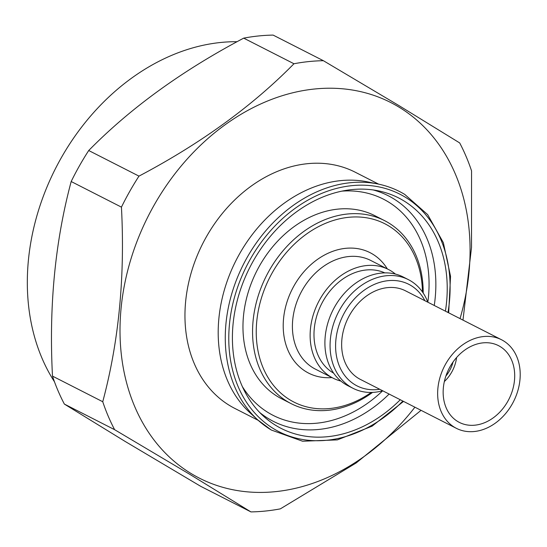 <?xml version="1.0" encoding="UTF-8"?>
<svg xmlns="http://www.w3.org/2000/svg" width="547" height="547" viewBox="0 0 547 547"><rect width="100%" height="100%" fill="white"/><g stroke="black" fill="none" stroke-linecap="round" stroke-linejoin="round"><path stroke-width="0.82" d="M453.053 362.005A28.834 22.502 -63 0 1 445.901 376.035M454.461 427.269A49.709 38.796 -63 0 1 445.005 365.184A49.709 38.796 -63 0 1 501.496 339.735A49.709 38.796 -63 0 1 503.39 340.788A49.709 38.796 -63 0 1 512.854 402.872A49.709 38.796 -63 0 1 456.355 428.322A49.709 38.796 -63 0 1 454.461 427.269M501.496 339.735L405.491 290.813A49.709 38.796 117 0 0 349 316.262A49.709 38.796 117 0 0 358.463 378.346A49.709 38.796 117 0 0 360.357 379.399L456.355 428.322M500.129 346.552A43.083 33.62 -63 0 1 508.327 400.356A43.083 33.62 -63 0 1 459.371 422.414A43.083 33.62 -63 0 1 457.723 421.498A43.083 33.62 -63 0 1 449.525 367.693A43.083 33.62 -63 0 1 498.488 345.636A43.083 33.62 -63 0 1 500.129 346.552M237.09 41.709A209.453 163.464 117 0 0 58.283 163.218A209.453 163.464 117 0 0 54.488 381.82M421.06 410.332L356.213 462.933L280.344 508.86A235.299 183.635 -63 0 1 250.923 511.903L200.66 486.297L125.051 441.381L64.361 404.076A235.299 183.635 -63 0 1 52.485 376.117C48.84 306.58 55.069 241.712 71.178 181.522A235.299 183.635 -63 0 1 88.717 150.521C130.261 108.238 181.925 70.782 243.702 38.14A235.299 183.635 -63 0 1 273.124 35.097L323.386 60.703L398.995 105.619L459.685 142.924A235.299 183.635 -63 0 1 471.562 170.883L471.521 247.456L462.981 320.104M414.906 407.194A210.773 164.497 -63 0 1 191.313 473.661A210.773 164.497 -63 0 1 154.049 205.275A210.773 164.497 -63 0 1 398.77 106.986A210.773 164.497 -63 0 1 460.041 318.607M243.702 38.14L293.965 63.753A235.299 183.635 -63 0 1 323.386 60.703M293.965 63.753C252.427 106.029 200.763 143.492 138.979 176.127L88.717 150.521M71.178 181.522L121.441 207.135A235.299 183.635 -63 0 1 138.979 176.127M121.441 207.135C125.085 276.673 118.856 341.54 102.747 401.73L52.485 376.117M64.361 404.076L114.624 429.689A235.299 183.635 -63 0 1 102.747 401.73M114.624 429.689L190.24 474.598L250.923 511.903M424.889 300.7A57.004 44.485 117 0 0 410.975 285.527A57.004 44.485 117 0 0 344.795 312.105A57.004 44.485 117 0 0 354.873 384.685A57.004 44.485 117 0 0 379.748 389.279M242.328 386.531A121.359 94.713 117 0 0 268.55 412.821A121.359 94.713 117 0 0 382.681 390.784A60.977 47.589 -63 0 1 353.02 388.308A60.977 47.589 -63 0 1 350.702 387.016A60.977 47.589 -63 0 1 339.099 310.86A60.977 47.589 -63 0 1 408.397 279.647A60.977 47.589 -63 0 1 410.715 280.932A60.977 47.589 -63 0 1 427.836 302.197A121.359 94.713 117 0 0 388.001 201.699A121.359 94.713 117 0 0 341.896 191.135M422.455 291.961A100.087 78.112 117 0 0 388.609 225.849A100.087 78.112 117 0 0 272.406 272.515A100.087 78.112 117 0 0 290.101 399.96A100.087 78.112 117 0 0 371.249 392.445M372.562 392.404A102.733 80.177 -63 0 1 291.23 403.686A102.733 80.177 -63 0 1 287.319 401.512A102.733 80.177 -63 0 1 267.77 273.206A102.733 80.177 -63 0 1 384.52 220.612A102.733 80.177 -63 0 1 388.438 222.786A102.733 80.177 -63 0 1 423.193 293.048M271.093 429.887A135.437 105.701 -63 0 1 257.767 419.911L250 412.8A132.565 103.458 -63 0 1 236.099 260.29A132.565 103.458 -63 0 1 367.659 181.891L377.977 184.004A135.437 105.701 -63 0 0 243.565 264.092A135.437 105.701 -63 0 0 257.767 419.911L271.257 430.01L302.6 441.224L337.349 439.891L372.11 426.161L403.536 401.402M400.274 399.741A129.345 100.942 -63 0 1 276.16 425.641A129.345 100.942 -63 0 1 263.435 416.117A129.345 100.942 -63 0 1 249.876 267.312A129.345 100.942 -63 0 1 378.237 190.821A129.345 100.942 -63 0 1 403.467 200.633A129.345 100.942 -63 0 1 445.415 311.154M291.23 403.686L281.63 398.797A102.733 80.177 -63 0 1 277.719 396.623A102.733 80.177 -63 0 1 258.17 268.317A102.733 80.177 -63 0 1 374.921 215.723L384.52 220.612M340.89 381.081A60.977 47.589 -63 0 1 333.082 378.148A60.977 47.589 -63 0 1 330.757 376.856A60.977 47.589 -63 0 1 319.154 300.7A60.977 47.589 -63 0 1 388.452 269.486A60.977 47.589 -63 0 1 390.777 270.779A60.977 47.589 -63 0 1 395.419 274.081M333.684 373.198A56.341 43.972 -63 0 1 333.041 372.822A56.341 43.972 -63 0 1 321.814 303.428A56.341 43.972 -63 0 1 384.801 272.878M353.02 388.308L347.851 385.676A60.977 47.589 -63 0 1 345.533 384.384A60.977 47.589 -63 0 1 333.93 308.228A60.977 47.589 -63 0 1 403.228 277.008L408.397 279.647M258.266 420.363L234.854 408.438A132.565 103.458 -63 0 1 229.808 405.635A132.565 103.458 -63 0 1 204.578 240.071A132.565 103.458 -63 0 1 355.229 172.209L378.633 184.141M456.601 357.506A32.15 25.087 -63 0 1 444.349 381.546M388.452 269.486L370.729 260.454A60.977 47.589 117 0 0 301.431 291.667A60.977 47.589 117 0 0 313.034 367.823A60.977 47.589 117 0 0 315.359 369.116L333.082 378.148M331.967 377.58A67.609 52.765 -63 0 1 306.081 371.707A67.609 52.765 -63 0 1 294.129 285.623A67.609 52.765 -63 0 1 372.623 254.095A67.609 52.765 -63 0 1 387.338 268.919M373.218 189.953A126.589 98.795 -63 0 1 393.033 198.404A126.589 98.795 -63 0 1 434.256 305.472M389.122 394.059A126.589 98.795 -63 0 1 268.44 418.626A126.589 98.795 -63 0 1 259.784 412.561M402.852 401.054A133.263 104.005 -63 0 1 273.862 428.869A133.263 104.005 -63 0 1 250.3 259.175A133.263 104.005 -63 0 1 405.026 197.036A133.263 104.005 -63 0 1 447.993 312.467M448.677 312.816L450.543 276.324L443.357 242.697L427.672 214.629L404.725 194.404C396.459 189.433 387.543 185.966 377.977 184.004"/></g></svg>
